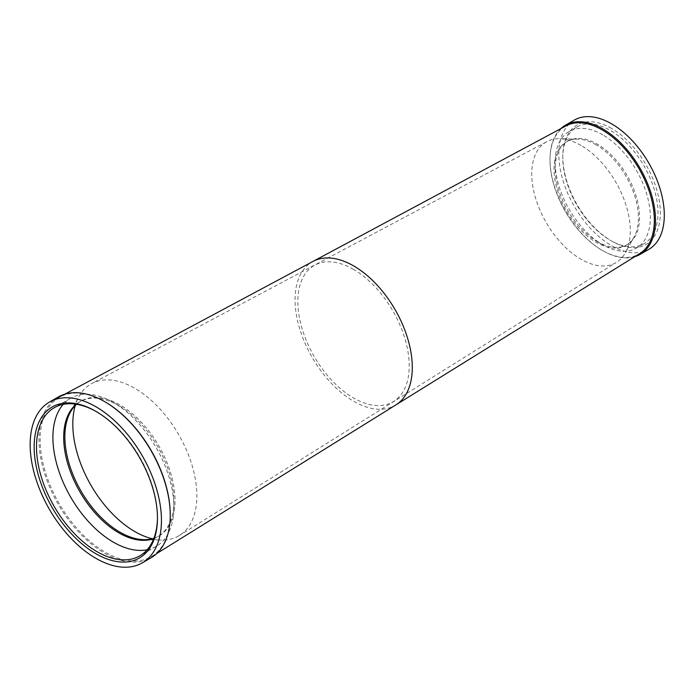 <?xml version="1.0" encoding="UTF-8"?>
<svg xmlns="http://www.w3.org/2000/svg" width="683" height="683" viewBox="0 0 683 683"><rect width="100%" height="100%" fill="white"/><g stroke="black" fill="none" stroke-linecap="round" stroke-linejoin="round"><path stroke-width="0.51" stroke-dasharray="3.42 2.56" d="M611.55 128.421A68.957 39.81 -120 0 0 562.792 156.569A68.957 39.81 -120 0 0 611.55 241.031L611.55 241.031A68.957 39.81 -120 0 0 660.316 212.874A68.957 39.81 -120 0 0 611.55 128.421M610.38 240.348L611.55 241.031L610.38 240.348A67.301 38.854 60 0 1 562.792 157.927A67.301 38.854 60 0 1 576.734 127.115A67.301 38.854 60 0 1 610.38 130.444A67.301 38.854 60 0 1 654.348 189.754A67.301 38.854 60 0 1 644.035 243.686A67.301 38.854 60 0 1 610.38 240.348M602.765 134.85A67.301 38.854 -120 0 0 569.11 131.512A67.301 38.854 -120 0 0 555.168 162.323A67.301 38.854 -120 0 0 602.765 244.753L602.765 244.753A67.301 38.854 -120 0 0 636.411 248.083A67.301 38.854 -120 0 0 646.724 194.151A67.301 38.854 -120 0 0 602.765 134.85M597.369 241.637L602.765 244.753L597.369 241.637A59.677 34.457 -120 0 0 627.207 244.591A59.677 34.457 -120 0 0 636.351 196.772A59.677 34.457 -120 0 0 597.369 144.181A59.677 34.457 -120 0 0 567.53 141.227A59.677 34.457 -120 0 0 555.168 168.547A59.677 34.457 -120 0 0 597.369 241.637M596.199 144.864A59.677 34.457 -120 0 0 577.869 139.119A59.677 34.457 -120 0 0 566.361 141.91A59.677 34.457 -120 0 0 557.208 189.729A59.677 34.457 -120 0 0 596.199 242.311A59.677 34.457 -120 0 0 626.038 245.265A59.677 34.457 -120 0 0 634.208 236.702A59.677 34.457 -120 0 0 596.199 144.864M581.011 145.453A69.692 40.237 -120 0 0 559.608 138.743A69.692 40.237 -120 0 0 546.28 141.936A69.692 40.237 -120 0 0 535.463 197.746A69.692 40.237 -120 0 0 581.011 259.25A69.692 40.237 -120 0 0 615.964 262.639A69.692 40.237 -120 0 0 625.397 252.693A69.692 40.237 -120 0 0 581.011 145.453M574.258 120.123A74.592 43.072 -120 0 0 562.818 179.894A74.592 43.072 -120 0 0 611.55 245.632A74.592 43.072 -120 0 0 648.85 249.321M634.114 256.876A74.592 43.072 60 0 1 602.765 250.704L602.765 250.704A74.592 43.072 60 0 1 550.011 159.344A74.592 43.072 60 0 1 560.342 129.104M565.293 126.253A73.764 42.594 -120 0 0 550.011 160.018A73.764 42.594 -120 0 0 602.175 250.362A73.764 42.594 -120 0 0 639.057 254.016M602.175 250.371L602.765 250.704L602.175 250.362A73.764 42.594 -120 0 0 602.175 250.371M105.182 401.954A92 53.12 -120 0 0 59.182 397.395A92 53.12 -120 0 0 45.078 471.116A92 53.12 -120 0 0 105.182 552.188A92 53.12 -120 0 0 151.182 556.747A92 53.12 -120 0 0 170.238 514.632M58.183 397.019A92.828 53.598 -120 0 0 43.951 471.407A92.828 53.598 -120 0 0 104.593 553.204A92.828 53.598 -120 0 0 151.011 557.806M157.457 517.398A85.537 49.381 -120 0 0 157.457 516.732A85.537 49.381 -120 0 0 96.977 411.969L95.808 411.294L96.977 411.969A85.537 49.381 -120 0 0 96.397 411.636M153.795 538.545A77.913 44.984 -120 0 0 157.73 536.693A77.913 44.984 -120 0 0 173.875 501.032A77.913 44.984 -120 0 0 118.782 405.608L113.387 402.492A85.537 49.381 -120 0 0 70.622 398.257A85.537 49.381 -120 0 0 63.212 404.37M147.152 549.772A85.537 49.381 -120 0 0 156.159 546.409A85.537 49.381 -120 0 0 173.875 507.256A85.537 49.381 -120 0 0 113.387 402.492L118.782 405.608A77.913 44.984 -120 0 0 79.826 401.749A77.913 44.984 -120 0 0 76.248 404.234M153.914 538.238A77.913 44.984 -120 0 0 158.908 536.018A77.913 44.984 -120 0 0 170.852 473.584A77.913 44.984 -120 0 0 119.952 404.934A77.913 44.984 -120 0 0 80.995 401.075A77.913 44.984 -120 0 0 76.573 404.285M152.198 538.742A87.723 50.653 -120 0 0 161.786 540.031A87.723 50.653 -120 0 0 178.895 535.813A87.723 50.653 -120 0 0 192.094 465.456A87.723 50.653 -120 0 0 134.833 388.32A87.723 50.653 -120 0 0 91.163 383.872A87.723 50.653 -120 0 0 78.963 396.575A87.723 50.653 -120 0 0 75.284 405.523M313.787 260.991A82.882 47.853 -120 0 0 299.128 326.858A82.882 47.853 -120 0 0 353.683 401.28A82.882 47.853 -120 0 0 396.618 404.456M353.529 269.392A78.741 45.462 -120 0 0 315.623 264.705A78.741 45.462 -120 0 0 301.698 327.277A78.741 45.462 -120 0 0 353.529 397.984A78.741 45.462 -120 0 0 394.322 401.006A78.741 45.462 -120 0 0 404.567 337.47A78.741 45.462 -120 0 0 353.529 269.392M562.792 157.927L562.792 156.569M576.734 127.115L569.11 131.512M555.168 168.547L555.168 162.323M567.53 141.227L566.361 141.91M577.869 139.119L559.608 138.743M151.182 556.747L156.8 553.503M70.622 398.257L54.213 407.734M80.995 401.075L79.826 401.749M70.332 412.259L78.963 396.575M546.28 141.936L91.163 383.872M59.182 397.395L64.808 394.159M644.035 243.686L636.411 248.083M627.207 244.591L626.038 245.265M634.208 236.702L625.397 252.693M178.895 535.813L615.964 262.639M143.882 539.664L161.786 540.031M158.908 536.018L157.73 536.693M173.875 501.032L173.875 507.256M156.159 546.409L139.742 555.885M550.011 160.018L550.011 159.344M157.457 516.732L157.457 518.081"/><path stroke-width="1.02" d="M640.056 254.4L648.85 249.321A74.592 43.072 -120 0 0 660.282 189.55A74.592 43.072 -120 0 0 611.55 123.811A74.592 43.072 -120 0 0 574.258 120.123L565.464 125.194A74.592 43.072 60 0 1 602.765 128.891A74.592 43.072 60 0 1 651.497 194.621A74.592 43.072 60 0 1 640.056 254.4A74.592 43.072 60 0 1 634.114 256.876M639.057 254.016A73.764 42.594 -120 0 0 650.37 194.911A73.764 42.594 -120 0 0 602.175 129.907A73.764 42.594 -120 0 0 565.293 126.253L313.787 260.991A82.882 47.853 -120 0 1 353.683 265.926A82.882 47.853 -120 0 1 407.401 337.581A82.882 47.853 -120 0 1 396.618 404.456L639.057 254.016M142.218 562.877L151.011 557.806A92.828 53.598 -120 0 0 170.238 515.306L170.238 514.632A92 53.12 -120 0 0 105.182 401.954L104.593 401.613A92.828 53.598 -120 0 0 104.593 401.613A92.828 53.598 -120 0 0 58.183 397.019L49.389 402.091A92.828 53.598 -120 0 0 35.157 476.478A92.828 53.598 -120 0 0 95.808 558.284A92.828 53.598 -120 0 0 142.218 562.877A92.828 53.598 -120 0 0 156.45 488.49A92.828 53.598 -120 0 0 95.808 406.692A92.828 53.598 -120 0 0 49.389 402.091M170.238 515.306A92.828 53.598 -120 0 0 104.601 401.613L105.182 401.954M95.808 553.682A87.193 50.346 60 0 1 34.15 446.887A87.193 50.346 60 0 1 95.808 411.294L95.808 411.294A87.193 50.346 60 0 1 157.457 518.081A87.193 50.346 60 0 1 95.808 553.682M96.397 411.636A85.537 49.381 -120 0 0 54.213 407.734A85.537 49.381 -120 0 0 41.1 476.273A85.537 49.381 -120 0 0 96.977 551.651A85.537 49.381 -120 0 0 139.742 555.885A85.537 49.381 -120 0 0 157.457 517.398M63.212 404.37A85.537 49.381 -120 0 0 60.002 474.335A85.537 49.381 -120 0 0 113.387 542.174A85.537 49.381 -120 0 0 147.152 549.772M76.248 404.234A77.913 44.984 -120 0 0 68.957 467.607A77.913 44.984 -120 0 0 118.782 532.834A77.913 44.984 -120 0 0 153.795 538.545M76.573 404.285A77.913 44.984 -120 0 0 70.332 412.259A77.913 44.984 -120 0 0 119.952 532.159A77.913 44.984 -120 0 0 143.882 539.664A77.913 44.984 -120 0 0 153.914 538.238M75.284 405.523A87.723 50.653 -120 0 0 134.833 531.579A87.723 50.653 -120 0 0 152.198 538.742M560.342 129.104A74.592 43.072 60 0 1 565.464 125.194M156.8 553.503L396.618 404.456M64.808 394.159L313.787 260.991"/></g></svg>
